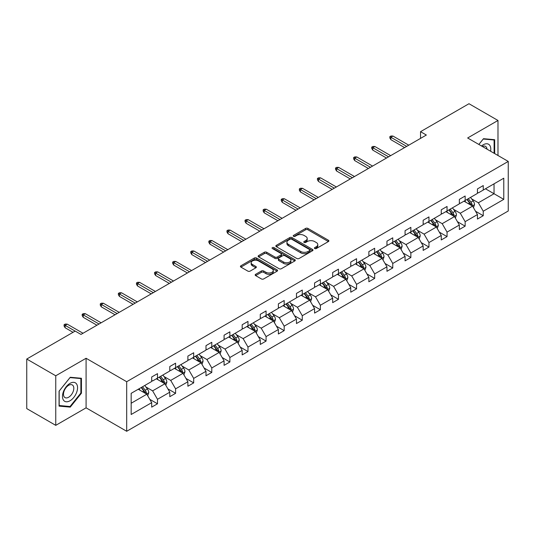<?xml version="1.0" encoding="UTF-8"?>
<svg xmlns="http://www.w3.org/2000/svg" width="535" height="535" viewBox="0 0 535 535"><rect width="100%" height="100%" fill="white"/><g stroke="black" fill="none" stroke-linecap="round" stroke-linejoin="round"><path stroke-width="0.8" d="M314.72 248.548A1.13 0.649 0 0 0 316.312 248.548L328.41 241.559A1.612 0.93 0 0 0 328.885 240.904A1.612 0.93 0 0 0 328.41 240.248L307.913 228.412A1.612 0.93 0 0 0 305.639 228.412L293.541 235.4A1.13 0.649 0 0 0 293.207 235.861A1.13 0.649 0 0 0 293.541 236.316A1.13 0.649 0 0 0 295.133 236.316L296.698 235.413A5.156 2.976 0 0 1 303.987 235.413L305.692 236.403A5.156 2.976 0 0 1 307.204 238.503A5.156 2.976 0 0 1 305.692 240.61L304.127 241.512A1.13 0.649 0 0 0 303.8 241.974A1.13 0.649 0 0 0 304.127 242.435A1.13 0.649 0 0 0 305.726 242.435L307.291 241.532A5.156 2.976 0 0 1 314.58 241.532L316.285 242.515A5.156 2.976 0 0 1 317.797 244.622A5.156 2.976 0 0 1 316.285 246.722L314.72 247.625A1.13 0.649 0 0 0 314.393 248.086A1.13 0.649 0 0 0 314.72 248.548L314.72 247.625M255.65 274.301A1.612 0.93 0 0 0 255.175 274.963A1.612 0.93 0 0 0 255.65 275.619L261.401 278.936A1.612 0.93 0 0 0 263.675 278.936L277.117 271.178A1.612 0.93 0 0 0 277.585 270.523A1.612 0.93 0 0 0 277.117 269.867L256.619 258.03A1.612 0.93 0 0 0 254.339 258.03L240.904 265.788A1.612 0.93 0 0 0 240.429 266.443A1.612 0.93 0 0 0 240.904 267.105L247.845 271.111A1.612 0.93 0 0 0 250.126 271.111L255.877 267.794A1.612 0.93 0 0 0 256.345 267.139A1.612 0.93 0 0 0 255.877 266.477L252.433 264.491A4.307 2.488 0 0 1 251.169 262.732A4.307 2.488 0 0 1 253.831 260.431A4.307 2.488 0 0 1 258.525 260.973L272.021 268.764A4.307 2.488 0 0 1 273.278 270.523A4.307 2.488 0 0 1 270.623 272.823A4.307 2.488 0 0 1 265.928 272.282L263.675 270.984A1.612 0.93 0 0 0 261.401 270.984L255.65 274.301L255.65 275.619L261.401 272.322L261.401 270.984M86.088 358.269L55.754 375.784L26.75 359.038L26.75 408.606L55.754 425.352L86.088 407.837L126.695 431.277L126.695 381.716L86.088 358.269L86.088 407.837M497.985 155.498L497.985 120.469L467.643 137.983L508.25 161.423L126.695 381.716M497.985 120.469L468.981 103.723L420.543 131.684L420.543 138.384M26.75 359.038L75.188 331.078L80.986 334.428L426.348 135.034L420.543 131.684M296.811 258.492A1.612 0.93 0 0 0 299.092 258.492L312.527 250.734A1.612 0.93 0 0 0 313.002 250.079A1.612 0.93 0 0 0 312.527 249.417L292.03 237.587A1.612 0.93 0 0 0 289.756 237.587L276.314 245.344A1.612 0.93 0 0 0 275.846 246A1.612 0.93 0 0 0 276.314 246.655L296.811 258.492M272.837 248.788A1.13 0.649 0 0 1 273.98 248.949L273.98 247.611L294.818 259.642A1.612 0.93 0 0 1 295.293 260.298A1.612 0.93 0 0 1 294.818 260.96L281.383 268.717A1.612 0.93 0 0 1 279.109 268.717L258.612 256.88L258.612 255.563A1.612 0.93 0 0 0 258.137 256.225A1.612 0.93 0 0 0 258.612 256.88M258.612 255.563L264.357 252.246A1.612 0.93 0 0 1 266.637 252.246L274.95 257.047A1.612 0.93 0 0 0 277.23 257.047L281.042 254.841A1.612 0.93 0 0 0 281.517 254.185A1.612 0.93 0 0 0 281.042 253.53L272.389 248.534A1.13 0.649 0 0 1 272.061 248.073A1.13 0.649 0 0 1 272.756 247.471A1.13 0.649 0 0 1 273.98 247.611M55.754 375.784L55.754 425.352M131.162 393.332L151.693 381.482L151.693 376.994L157.491 373.644L157.491 378.131L169.789 371.029L169.789 366.542L175.594 363.191L175.594 367.679L187.885 360.583L187.885 356.096L193.69 352.746L193.69 357.233L205.988 350.131L205.988 345.643L211.786 342.3L211.786 346.787L224.085 339.685L224.085 335.198L229.883 331.847L229.883 336.334L242.181 329.239L242.181 324.752L247.979 321.401L247.979 325.889L260.277 318.786L260.277 314.299L266.076 310.949L266.076 315.436L278.374 308.341L278.374 303.853L284.179 300.503L284.179 304.99L296.47 297.888L296.47 293.401L302.275 290.057L302.275 294.544L314.573 287.442L314.573 282.955L320.371 279.604L320.371 284.092L332.67 276.996L332.67 272.509L338.468 269.159L338.468 273.646L350.766 266.544L350.766 262.056L356.564 258.706L356.564 263.193L368.862 256.098L368.862 251.611L374.667 248.26L374.667 252.747L386.959 245.645L386.959 241.158L392.764 237.814L392.764 242.301L405.062 235.199L405.062 230.712L410.86 227.362L410.86 231.849L423.158 224.753L423.158 220.266L428.956 216.916L428.956 221.403L441.255 214.301L441.255 209.814L447.053 206.463L447.053 210.95L459.351 203.855L459.351 199.368L465.149 196.017L465.149 200.505L477.447 193.402L477.447 188.915L483.252 185.571L483.252 190.059L503.783 178.202L503.783 199.368L483.252 211.225L483.252 215.712L477.447 219.056L477.447 214.568L465.149 221.671L465.149 226.158L459.351 229.508L459.351 225.021L447.053 232.116L447.053 236.604L441.255 239.954L441.255 235.467L428.956 242.569L428.956 247.056L423.158 250.407L423.158 245.919L410.86 253.015L410.86 257.502L405.062 260.853L405.062 256.365L392.764 263.467L392.764 267.955L386.959 271.298L386.959 266.811L374.667 273.913L374.667 278.401L368.862 281.751L368.862 277.264L356.564 284.359L356.564 288.846L350.766 292.197L350.766 287.71L338.468 294.812L338.468 299.299L332.67 302.649L332.67 298.162L320.371 305.258L320.371 309.745L314.573 313.095L314.573 308.608L302.275 315.71L302.275 320.197L296.47 323.541L296.47 319.054L284.179 326.156L284.179 330.643L278.374 333.994L278.374 329.507L266.076 336.602L266.076 341.089L260.277 344.44L260.277 339.952L247.979 347.055L247.979 351.542L242.181 354.892L242.181 350.405L229.883 357.5L229.883 361.988L224.085 365.338L224.085 360.851L211.786 367.953L211.786 372.44L205.988 375.784L205.988 371.297L193.69 378.399L193.69 382.886L187.885 386.237L187.885 381.749L175.594 388.845L175.594 393.332L169.789 396.682L169.789 392.195L157.491 399.297L157.491 403.785L151.693 407.135L151.693 402.648L131.162 414.498L131.162 393.332M126.695 431.277L508.25 210.991L508.25 161.423M156.334 378.8L164.92 383.755L152.622 390.858L145.908 386.979M152.622 390.858L157.491 399.297M164.92 383.755L169.789 392.195M151.693 380.405L152.622 380.947L157.491 378.131M174.43 368.354L183.017 373.31L170.718 380.405L164.004 376.533M170.718 380.405L175.594 388.845M183.017 373.31L187.885 381.749M169.789 369.959L170.718 370.494L175.594 367.679M192.526 357.902L201.113 362.857L188.815 369.959L182.101 366.08M188.815 369.959L193.69 378.399M201.113 362.857L205.988 371.297M187.885 359.513L188.815 360.048L193.69 357.233M210.623 347.456L219.21 352.411L206.911 359.513L200.197 355.635M206.911 359.513L211.786 367.953M219.21 352.411L224.085 360.851M205.988 349.061L206.911 349.596L211.786 346.787M228.726 337.003L237.306 341.965L225.014 349.061L218.293 345.189M225.014 349.061L229.883 357.5M237.306 341.965L242.181 350.405M224.085 338.615L225.014 339.15L229.883 336.334M246.822 326.557L255.409 331.513L243.111 338.615L236.396 334.736M243.111 338.615L247.979 347.055M255.409 331.513L260.277 339.952M242.181 328.162L243.111 328.704L247.979 325.889M264.919 316.111L273.505 321.067L261.207 328.162L254.493 324.29M261.207 328.162L266.076 336.602M273.505 321.067L278.374 329.507M260.277 317.716L261.207 318.251L266.076 315.436M283.015 305.659L291.602 310.614L279.303 317.716L272.589 313.838M279.303 317.716L284.179 326.156M291.602 310.614L296.47 319.054M278.374 307.271L279.303 307.806L284.179 304.99M301.111 295.213L309.698 300.168L297.4 307.271L290.686 303.392M297.4 307.271L302.275 315.71M309.698 300.168L314.573 308.608M296.47 296.818L297.4 297.353L302.275 294.544M319.214 284.76L327.794 289.723L315.496 296.818L308.782 292.946M315.496 296.818L320.371 305.258M327.794 289.723L332.67 298.162M314.573 286.372L315.496 286.907L320.371 284.092M337.311 274.315L345.891 279.27L333.599 286.372L326.885 282.493M333.599 286.372L338.468 294.812M345.891 279.27L350.766 287.71M332.67 275.92L333.599 276.461L338.468 273.646M355.407 263.869L363.994 268.824L351.696 275.92L344.981 272.048M351.696 275.92L356.564 284.359M363.994 268.824L368.862 277.264M350.766 265.474L351.696 266.009L356.564 263.193M373.504 253.416L382.09 258.372L369.792 265.474L363.078 261.595M369.792 265.474L374.667 273.913M382.09 258.372L386.959 266.811M368.862 255.028L369.792 255.563L374.667 252.747M391.6 242.97L400.187 247.926L387.888 255.028L381.174 251.149M387.888 255.028L392.764 263.467M400.187 247.926L405.062 256.365M386.959 244.575L387.888 245.11L392.764 242.301M409.696 232.518L418.283 237.48L405.985 244.575L399.27 240.703M405.985 244.575L410.86 253.015M418.283 237.48L423.158 245.919M405.062 234.129L405.985 234.664L410.86 231.849M427.799 222.072L436.379 227.027L424.088 234.129L417.367 230.251M424.088 234.129L428.956 242.569M436.379 227.027L441.255 235.467M423.158 223.677L424.088 224.218L428.956 221.403M445.896 211.626L454.482 216.581L442.184 223.677L435.47 219.805M442.184 223.677L447.053 232.116M454.482 216.581L459.351 225.021M441.255 213.231L442.184 213.766L447.053 210.95M463.992 201.173L472.579 206.129L460.281 213.231L453.566 209.352M460.281 213.231L465.149 221.671M472.579 206.129L477.447 214.568M459.351 202.785L460.281 203.32L465.149 200.505M485.452 188.781L494.039 193.744L478.377 202.785L471.663 198.906M478.377 202.785L483.252 211.225M503.783 199.368L494.039 193.744L494.039 183.826L503.783 178.202M477.447 192.333L478.377 192.867L483.252 190.059M131.162 403.25L146.817 394.208L138.237 389.246M146.817 394.208L151.693 402.648M475.535 211.258L483.252 215.712M457.438 221.704L465.149 226.158M439.342 232.15L447.053 236.604M421.246 242.602L428.956 247.056M403.143 253.048L410.86 257.502M385.046 263.501L392.764 267.955M366.95 273.947L374.667 278.401M348.853 284.393L356.564 288.846M330.757 294.845L338.468 299.299M312.654 305.291L320.371 309.745M294.558 315.744L302.275 320.197M276.461 326.189L284.179 330.643M258.365 336.635L266.076 341.089M240.268 347.088L247.979 351.542M222.172 357.534L229.883 361.988M204.069 367.986L211.786 372.44M185.973 378.432L193.69 382.886M167.876 388.878L175.594 393.332M149.78 399.331L157.491 403.785M494.674 153.585L494.674 139.695L483.479 138.692L478.852 144.45M81.447 393.198L81.447 378.272L70.252 377.269L59.057 391.199L59.057 406.125L70.252 407.122L81.447 393.198L80.872 392.864M315.168 248.708L316.285 248.066A5.156 2.976 0 0 0 317.797 245.96L317.797 244.622M307.204 238.503L307.204 239.847A5.156 2.976 0 0 1 305.692 241.947L304.582 242.596M328.39 241.573L307.913 229.756A1.612 0.93 0 0 0 305.639 229.756L293.989 236.477M312.507 250.748L292.03 238.924A1.612 0.93 0 0 0 289.756 238.924L276.341 246.668L276.314 245.344M309.678 250.534A1.13 0.649 0 0 0 310.012 250.079A1.13 0.649 0 0 0 309.678 249.618L291.689 239.225A1.13 0.649 0 0 0 290.097 239.225L288.445 240.182A5.156 2.976 0 0 0 286.934 242.288A5.156 2.976 0 0 0 288.445 244.388L300.744 251.49A5.156 2.976 0 0 0 308.033 251.49L309.678 250.534L309.678 251.878A1.13 0.649 0 0 0 310.012 251.417L310.012 250.079M286.934 242.288L286.934 243.626A5.156 2.976 0 0 0 288.445 245.732L288.445 244.388M309.678 251.878L308.033 252.828A5.156 2.976 0 0 1 300.744 252.828L288.445 245.732M258.632 256.894L264.357 253.583L264.357 252.246M281.517 254.185L281.517 255.523A1.612 0.93 0 0 1 281.042 256.185L277.23 258.385A1.612 0.93 0 0 1 274.95 258.385L266.637 253.583A1.612 0.93 0 0 0 264.357 253.583M273.98 248.949L294.798 260.966M283.577 262.023A4.307 2.488 0 0 0 288.271 262.565A4.307 2.488 0 0 0 290.933 260.264A4.307 2.488 0 0 0 289.669 258.505L284.914 255.763A1.612 0.93 0 0 0 282.634 255.763L278.822 257.964A1.612 0.93 0 0 0 278.347 258.626A1.612 0.93 0 0 0 278.822 259.281L283.577 262.023L283.577 263.367A4.307 2.488 0 0 0 288.271 263.902A4.307 2.488 0 0 0 290.933 261.608L290.933 260.264M278.347 258.626L278.347 259.963A1.612 0.93 0 0 0 278.822 260.619L278.822 259.281M283.577 263.367L278.822 260.619M273.278 270.523L273.278 271.86A4.307 2.488 0 0 1 270.623 274.161A4.307 2.488 0 0 1 265.928 273.619L263.675 272.322A1.612 0.93 0 0 0 261.401 272.322M251.169 262.732L251.169 264.069A4.307 2.488 0 0 0 252.433 265.828L252.433 264.491M255.877 266.477L255.877 267.794L252.433 265.828M277.09 271.191L256.619 259.368A1.612 0.93 0 0 0 254.339 259.368L240.924 267.119M69.069 406.439L70.252 407.122M473.462 207.66L474.525 204.577A4.347 2.508 -120 0 0 473.141 200.872L470.532 197.402M465.865 202.257L464.734 200.745M471.937 205.761L472.178 204.765A4.347 2.508 -120 0 0 470.934 202.15L468.332 198.672M467.242 199.301L470.104 203.126A2.214 1.277 60 0 1 470.506 203.802L472.178 204.765M466.935 199.475L469.543 202.952A4.347 2.508 60 0 1 470.626 205.005M406.68 146.389L390.884 137.268L390.884 139.675L389.841 138.003L389.841 136.659L390.884 137.268L392.971 136.057L408.773 145.179M390.884 139.675L404.594 147.593M389.841 136.659L390.998 135.99L392.971 136.057M455.359 218.106L456.429 215.023A4.347 2.508 -120 0 0 455.038 211.325L452.436 207.847M447.762 212.703L446.638 211.198M453.84 216.207L454.081 215.21A4.347 2.508 -120 0 0 452.837 212.596L450.229 209.118M449.139 209.747L452.008 213.572A2.214 1.277 60 0 1 452.409 214.247L454.081 215.21M448.838 209.921L451.446 213.398A4.347 2.508 60 0 1 452.53 215.451M437.262 228.559L438.332 225.476A4.347 2.508 -120 0 0 436.941 221.771L434.34 218.293M429.665 223.155L428.535 221.644M435.737 226.659L435.985 225.663A4.347 2.508 -120 0 0 434.741 223.048L432.133 219.571M431.043 220.199L433.912 224.025A2.214 1.277 60 0 1 434.313 224.693L435.985 225.663M430.742 220.373L433.343 223.851A4.347 2.508 60 0 1 434.427 225.904M388.584 156.835L372.788 147.713L372.788 150.128L371.738 148.449L371.738 147.112L372.788 147.713L374.874 146.51L390.67 155.631M372.788 150.128L386.497 158.039M371.738 147.112L372.902 146.443L374.874 146.51M370.487 167.281L354.685 158.159L354.685 160.574L353.642 158.902L353.642 157.557L354.685 158.159L356.778 156.956L372.574 166.077M354.685 160.574L368.401 168.492M353.642 157.557L354.805 156.889L356.778 156.956M490.595 151.231A10.667 6.159 120 0 0 481.533 146.001M487.017 149.165A7.303 4.213 120 0 0 485.526 146.369A7.303 4.213 120 0 0 482.363 146.476M478.878 144.463L483.252 139.026L494.099 139.996L494.099 153.251M493.377 139.581L494.099 139.996M76.552 392.643A10.667 6.159 120 0 0 73.79 382.344A10.667 6.159 120 0 0 63.491 391.48A10.667 6.159 120 0 0 66.253 401.778A10.667 6.159 120 0 0 76.552 392.643M73.121 391.667A7.303 4.213 120 0 0 72.299 384.946A7.303 4.213 120 0 0 64.18 390.871A7.303 4.213 120 0 0 64.996 397.592A7.303 4.213 120 0 0 73.121 391.667M59.178 405.557L59.178 391.092L70.025 377.596L80.872 378.566L80.872 393.031L70.025 406.526L59.057 405.49M80.15 378.151L80.872 378.566M419.166 239.005L420.236 235.922A4.347 2.508 -120 0 0 418.845 232.223L416.243 228.746M411.569 233.601L410.439 232.09M417.641 237.105L417.888 236.109A4.347 2.508 -120 0 0 416.638 233.494L414.036 230.017M412.946 230.645L415.815 234.47A2.214 1.277 60 0 1 416.217 235.146L417.888 236.109M412.645 230.819L415.247 234.297A4.347 2.508 60 0 1 416.33 236.35M352.391 177.734L336.589 168.612L336.589 171.019L335.545 169.348L335.545 168.01L336.589 168.612L338.675 167.401L354.478 176.53M336.589 171.019L350.305 178.937M335.545 168.01L336.709 167.335L338.675 167.401M401.069 249.45L402.133 246.374A4.347 2.508 -120 0 0 400.748 242.669L398.14 239.192M393.472 244.047L392.342 242.542M399.545 247.558L399.785 246.555A4.347 2.508 -120 0 0 398.542 243.94L395.94 240.462M394.85 241.091L397.719 244.923A2.214 1.277 60 0 1 398.12 245.592L399.785 246.555M394.549 241.272L397.151 244.749A4.347 2.508 60 0 1 398.234 246.802M334.295 188.18L318.492 179.058L318.492 181.472L317.449 179.793L317.449 178.456L318.492 179.058L320.579 177.854L336.381 186.976M318.492 181.472L332.202 189.39M317.449 178.456L318.606 177.787L320.579 177.854M382.973 259.903L384.036 256.82A4.347 2.508 -120 0 0 382.652 253.115L380.044 249.644M375.376 254.499L374.246 252.988M381.448 258.004L381.689 257.007A4.347 2.508 -120 0 0 380.445 254.392L377.844 250.915M376.754 251.544L379.616 255.369A2.214 1.277 60 0 1 380.024 256.044L381.689 257.007M376.446 251.717L379.054 255.195A4.347 2.508 60 0 1 380.138 257.248M316.198 198.632L300.396 189.51L300.396 191.918L299.353 190.246L299.353 188.902L300.396 189.51L302.482 188.3L318.285 197.422M300.396 191.918L314.105 199.836M299.353 188.902L300.51 188.233L302.482 188.3M364.87 270.349L365.94 267.266A4.347 2.508 -120 0 0 364.556 263.568L361.948 260.09M357.28 264.945L356.149 263.441M363.352 268.45L363.593 267.453A4.347 2.508 -120 0 0 362.349 264.838L359.741 261.361M358.657 261.989L361.52 265.815A2.214 1.277 60 0 1 361.921 266.49L363.593 267.453M358.35 262.163L360.958 265.641A4.347 2.508 60 0 1 362.041 267.694M298.095 209.078L282.299 199.956L282.299 202.37L281.256 200.692L281.256 199.354L282.299 199.956L284.386 198.752L300.188 207.874M282.299 202.37L296.009 210.282M281.256 199.354L282.413 198.686L284.386 198.752M346.774 280.801L347.844 277.718A4.347 2.508 -120 0 0 346.453 274.014L343.851 270.536M339.177 275.398L338.053 273.887M345.249 278.902L345.496 277.906A4.347 2.508 -120 0 0 344.252 275.291L341.644 271.813M340.554 272.442L343.423 276.267A2.214 1.277 60 0 1 343.824 276.936L345.496 277.906M340.253 272.616L342.861 276.093A4.347 2.508 60 0 1 343.945 278.147M279.999 219.524L264.196 210.402L264.196 212.816L263.153 211.144L263.153 209.8L264.196 210.402L266.29 209.198L282.085 218.32M264.196 212.816L277.912 220.734M263.153 209.8L264.317 209.132L266.29 209.198M328.677 291.247L329.747 288.164A4.347 2.508 -120 0 0 328.356 284.466L325.755 280.989M321.08 285.844L319.95 284.332M327.152 289.348L327.4 288.352A4.347 2.508 -120 0 0 326.156 285.737L323.548 282.259M322.458 282.888L325.327 286.713A2.214 1.277 60 0 1 325.728 287.389L327.4 288.352M322.157 283.062L324.758 286.539A4.347 2.508 60 0 1 325.842 288.592M261.903 229.976L246.1 220.855L246.1 223.262L245.057 221.59L245.057 220.253L246.1 220.855L248.193 219.644L263.989 228.773M246.1 223.262L259.816 231.18M245.057 220.253L246.22 219.577L248.193 219.644M310.581 301.693L311.644 298.617A4.347 2.508 -120 0 0 310.26 294.912L307.658 291.435M302.984 296.29L301.854 294.785M309.056 299.801L309.297 298.798A4.347 2.508 -120 0 0 308.053 296.183L305.452 292.705M304.361 293.334L307.23 297.166A2.214 1.277 60 0 1 307.632 297.834L309.297 298.798M304.061 293.514L306.662 296.992A4.347 2.508 60 0 1 307.745 299.038M243.806 240.422L228.004 231.301L228.004 233.715L226.96 232.036L226.96 230.699L228.004 231.301L230.09 230.097L245.893 239.219M228.004 233.715L241.72 241.633M226.96 230.699L228.117 230.03L230.09 230.097M292.484 312.146L293.548 309.063A4.347 2.508 -120 0 0 292.163 305.358L289.555 301.887M284.887 306.742L283.757 305.231M290.96 310.246L291.2 309.25A4.347 2.508 -120 0 0 289.957 306.635L287.355 303.158M286.265 303.786L289.127 307.612A2.214 1.277 60 0 1 289.535 308.287L291.2 309.25M285.964 303.96L288.566 307.438A4.347 2.508 60 0 1 289.649 309.491M225.71 250.875L209.907 241.753L209.907 244.161L208.864 242.489L208.864 241.145L209.907 241.753L211.994 240.543L227.796 249.664M209.907 244.161L223.617 252.079M208.864 241.145L210.021 240.476L211.994 240.543M274.388 322.592L275.451 319.509A4.347 2.508 -120 0 0 274.067 315.81L271.459 312.333M266.791 317.188L265.661 315.683M272.863 320.692L273.104 319.696A4.347 2.508 -120 0 0 271.86 317.081L269.259 313.604M268.169 314.232L271.031 318.058A2.214 1.277 60 0 1 271.432 318.733L273.104 319.696M267.861 314.406L270.469 317.884A4.347 2.508 60 0 1 271.553 319.937M207.607 261.321L191.811 252.199L191.811 254.613L190.768 252.935L190.768 251.597L191.811 252.199L193.897 250.995L209.7 260.117M191.811 254.613L205.52 262.524M190.768 251.597L191.925 250.928L193.897 250.995M256.285 333.044L257.355 329.961A4.347 2.508 -120 0 0 255.964 326.256L253.363 322.779M248.688 327.641L247.565 326.129M254.767 331.145L255.008 330.148A4.347 2.508 -120 0 0 253.764 327.534L251.156 324.056M250.072 324.685L252.935 328.51A2.214 1.277 60 0 1 253.336 329.179L255.008 330.148M249.765 324.859L252.373 328.336A4.347 2.508 60 0 1 253.456 330.389M189.51 271.767L173.714 262.645L173.714 265.059L172.665 263.387L172.665 262.043L173.714 262.645L175.801 261.441L191.604 270.563M173.714 265.059L187.424 272.977M172.665 262.043L173.828 261.374L175.801 261.441M238.189 343.49L239.259 340.407A4.347 2.508 -120 0 0 237.868 336.709L235.266 333.231M230.592 338.087L229.462 336.575M236.664 341.591L236.911 340.594A4.347 2.508 -120 0 0 235.667 337.98L233.059 334.502M231.969 335.131L234.838 338.956A2.214 1.277 60 0 1 235.239 339.631L236.911 340.594M231.668 335.305L234.27 338.782A4.347 2.508 60 0 1 235.353 340.835M171.414 282.219L155.611 273.097L155.611 275.505L154.568 273.833L154.568 272.496L155.611 273.097L157.705 271.887L173.5 281.015M155.611 275.505L169.327 283.423M154.568 272.496L155.732 271.82L157.705 271.887M220.092 353.936L221.162 350.86A4.347 2.508 -120 0 0 219.771 347.155L217.17 343.677M212.495 348.532L211.365 347.028M218.568 352.043L218.815 351.04A4.347 2.508 -120 0 0 217.564 348.425L214.963 344.948M213.873 345.577L216.742 349.409A2.214 1.277 60 0 1 217.143 350.077L218.815 351.04M213.572 345.757L216.173 349.228A4.347 2.508 60 0 1 217.257 351.281M153.318 292.665L137.515 283.543L137.515 285.957L136.472 284.279L136.472 282.941L137.515 283.543L139.602 282.34L155.404 291.461M137.515 285.957L151.231 293.875M136.472 282.941L137.635 282.273L139.602 282.34M201.996 364.388L203.059 361.306A4.347 2.508 -120 0 0 201.675 357.601L199.067 354.13M194.399 358.985L193.269 357.474M200.471 362.489L200.712 361.493A4.347 2.508 -120 0 0 199.468 358.878L196.867 355.401M195.777 356.029L198.645 359.854A2.214 1.277 60 0 1 199.047 360.53L200.712 361.493M195.476 356.203L198.077 359.68A4.347 2.508 60 0 1 199.16 361.734M135.221 303.118L119.419 293.996L119.419 296.403L118.375 294.731L118.375 293.387L119.419 293.996L121.505 292.785L137.308 301.907M119.419 296.403L133.128 304.321M118.375 293.387L119.532 292.719L121.505 292.785M183.9 374.834L184.963 371.751A4.347 2.508 -120 0 0 183.579 368.053L180.97 364.576M176.303 369.431L175.172 367.926M182.375 372.935L182.616 371.939A4.347 2.508 -120 0 0 181.372 369.324L178.77 365.846M177.68 366.475L180.542 370.3A2.214 1.277 60 0 1 180.95 370.976L182.616 371.939M177.373 366.649L179.981 370.126A4.347 2.508 60 0 1 181.064 372.179M117.125 313.563L101.322 304.442L101.322 306.856L100.279 305.177L100.279 303.84L101.322 304.442L103.409 303.238L119.211 312.36M101.322 306.856L115.032 314.767M100.279 303.84L101.436 303.171L103.409 303.238M165.796 385.287L166.867 382.204A4.347 2.508 -120 0 0 165.482 378.499L162.874 375.022M158.206 379.883L157.076 378.372M164.278 383.388L164.519 382.391A4.347 2.508 -120 0 0 163.275 379.776L160.667 376.299M159.584 376.928L162.446 380.753A2.214 1.277 60 0 1 162.847 381.422L164.519 382.391M159.276 377.101L161.884 380.579A4.347 2.508 60 0 1 162.968 382.632M99.022 324.009L83.226 314.888L83.226 317.302L82.183 315.63L82.183 314.286L83.226 314.888L85.312 313.684L101.115 322.806M83.226 317.302L96.935 325.22M82.183 314.286L83.34 313.617L85.312 313.684M147.7 395.733L148.77 392.65A4.347 2.508 -120 0 0 147.379 388.952L144.778 385.474M140.103 390.329L138.98 388.818M146.175 393.834L146.423 392.837A4.347 2.508 -120 0 0 145.179 390.222L142.571 386.745M141.481 387.373L144.35 391.199A2.214 1.277 60 0 1 144.751 391.874L146.423 392.837M141.18 387.547L143.788 391.025A4.347 2.508 60 0 1 144.871 393.078M75.127 331.111L65.123 325.34L65.123 327.748L64.08 326.076L64.08 324.738L65.123 325.34L67.216 324.13L83.012 333.258M65.123 327.748L73.041 332.315M64.08 324.738L65.243 324.063L67.216 324.13M316.285 248.066L316.285 246.722M304.127 242.435L304.127 241.512M305.692 241.947L305.692 240.61M293.541 236.316L293.541 235.4M305.639 229.756L305.639 228.412M307.913 229.756L307.913 228.412M328.41 241.559L328.41 240.248M289.756 238.924L289.756 237.587M292.03 238.924L292.03 237.587M312.527 250.734L312.527 249.417M300.744 252.828L300.744 251.49M308.033 252.828L308.033 251.49M266.637 253.583L266.637 252.246M274.95 258.385L274.95 257.047M277.23 258.385L277.23 257.047M281.042 256.185L281.042 254.841M294.818 260.96L294.818 259.642M263.675 272.322L263.675 270.984M265.928 273.619L265.928 272.282M240.904 267.105L240.904 265.788M254.339 259.368L254.339 258.03M256.619 259.368L256.619 258.03M277.117 271.178L277.117 269.867M472.265 205.948L474.498 204.664M470.934 202.15L473.141 200.872M468.306 203.668L469.543 202.952M454.168 216.401L456.402 215.11M452.837 212.596L455.038 211.325M450.209 214.114L451.446 213.398M436.072 226.847L438.299 225.556M434.741 223.048L436.941 221.771M432.113 224.56L433.343 223.851M417.969 237.299L420.202 236.009M416.638 233.494L418.845 232.223M414.01 235.012L415.247 234.297M399.872 247.745L402.106 246.454M398.542 243.94L400.748 242.669M395.913 245.458L397.151 244.749M381.776 258.191L384.01 256.907M380.445 254.392L382.652 253.115M377.817 255.911L379.054 255.195M363.68 268.644L365.913 267.353M362.349 264.838L364.556 263.568M359.721 266.356L360.958 265.641M345.583 279.089L347.817 277.799M344.252 275.291L346.453 274.014M341.624 276.802L342.861 276.093M327.48 289.542L329.714 288.251M326.156 285.737L328.356 284.466M323.528 287.255L324.758 286.539M309.384 299.988L311.617 298.697M308.053 296.183L310.26 294.912M305.425 297.701L306.662 296.992M291.287 310.434L293.521 309.15M289.957 306.635L292.163 305.358M287.328 308.153L288.566 307.438M273.191 320.886L275.425 319.596M271.86 317.081L274.067 315.81M269.232 318.599L270.469 317.884M255.095 331.332L257.328 330.041M253.764 327.534L255.964 326.256M251.136 329.045L252.373 328.336M236.998 341.785L239.225 340.494M235.667 337.98L237.868 336.709M233.039 339.498L234.27 338.782M218.895 352.231L221.129 350.94M217.564 348.425L219.771 347.155M214.936 349.943L216.173 349.228M200.799 362.677L203.032 361.392M199.468 358.878L201.675 357.601M196.84 360.396L198.077 359.68M182.702 373.129L184.936 371.838M181.372 369.324L183.579 368.053M178.743 370.842L179.981 370.126M164.606 383.575L166.84 382.284M163.275 379.776L165.482 378.499M160.647 381.288L161.884 380.579M146.51 394.028L148.743 392.737M145.179 390.222L147.379 388.952M142.551 391.74L143.788 391.025"/></g></svg>
